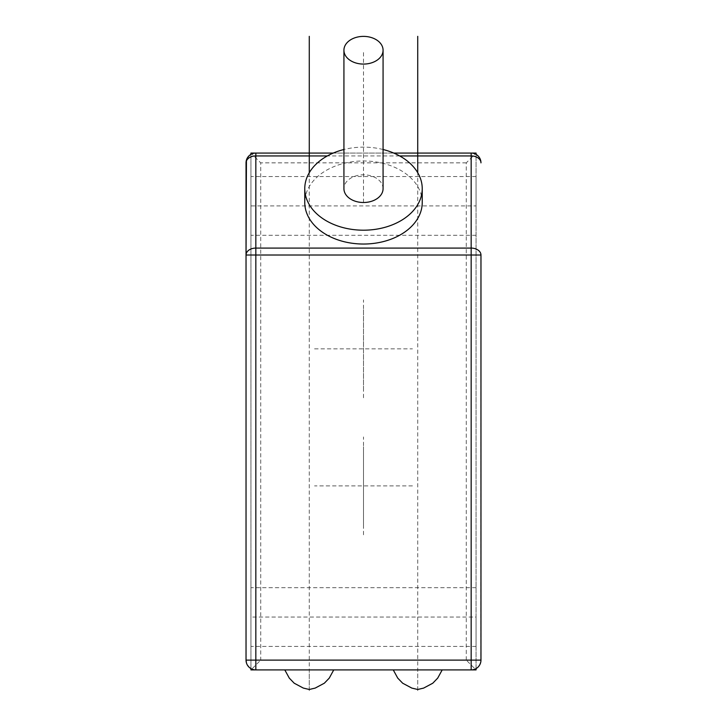 <?xml version="1.0" encoding="UTF-8"?>
<svg xmlns="http://www.w3.org/2000/svg" width="727" height="727" viewBox="0 0 727 727"><rect width="100%" height="100%" fill="white"/><g stroke="black" fill="none" stroke-linecap="round" stroke-linejoin="round"><path stroke-width="0.55" stroke-dasharray="3.63 2.73" d="M480.701 662.352L480.965 255.013M480.965 162.857L480.701 160.622M478.948 156.914L478.184 156.023M249.034 155.814L250.933 154.378A9.787 9.787 0 0 1 255.831 153.07L471.169 153.07A9.787 9.787 0 0 1 476.067 154.378L476.067 668.595A9.787 9.787 0 0 1 471.169 669.903L255.831 669.903M422.233 202.506A58.733 41.53 0 0 0 363.5 160.976A58.733 41.53 0 0 0 304.767 202.506M246.035 255.013L246.035 660.116M246.435 160.094L247.489 157.732M250.933 154.378L250.933 668.595L249.034 667.159M247.489 665.241L246.435 662.879M476.067 668.595L477.612 667.486M478.184 666.95L478.948 666.059M309.275 669.903L284.802 669.903L333.748 669.903L309.275 669.903L309.275 689.478M417.725 669.903L442.198 669.903L393.252 669.903L417.725 669.903L417.725 689.478M466.28 660.116L466.28 162.857L476.067 153.07L476.067 669.903L466.28 660.116L260.72 660.116L260.72 162.857L250.933 153.07L250.933 669.903L260.72 660.116M476.067 617.041L476.067 646.412L476.067 587.68L476.067 617.041L250.933 617.041L250.933 646.412L250.933 617.041M476.067 205.932L476.067 176.561L476.067 205.932L250.933 205.932L250.933 235.294L250.933 176.561L250.933 205.932M393.761 153.07L333.239 153.07M383.074 149.508A58.733 41.53 0 0 0 343.926 149.508M383.074 188.666A19.574 13.84 0 0 0 363.5 174.816A19.574 13.84 0 0 0 343.926 188.666M363.5 202.506L363.5 50.236M309.275 172.717L309.275 690.65M417.725 690.65L417.725 172.717M412.445 485.881L314.555 485.881M363.5 534.818L363.5 436.936M363.5 525.03L363.5 446.723M314.555 348.842L412.445 348.842M363.5 397.778L363.5 299.897M363.5 309.684L363.5 387.991M399.659 155.941L327.341 155.941M466.28 162.857L260.72 162.857M476.067 646.412L250.933 646.412M476.067 587.68L250.933 587.68M476.067 235.294L250.933 235.294M476.067 176.561L250.933 176.561"/><path stroke-width="1.09" d="M480.965 255.013L471.169 255.013L471.169 248.089A9.787 6.925 0 0 1 480.965 255.013L480.965 660.116A9.787 9.787 0 0 1 471.169 669.903L255.831 669.903A9.787 9.787 0 0 1 250.933 668.595L250.933 669.903L255.831 669.903A9.787 9.787 0 0 1 246.035 660.116L246.035 255.013A9.787 6.925 0 0 1 255.831 248.089L255.831 155.941A9.787 6.925 180 0 0 246.035 162.857L246.035 255.013L246.435 160.094M480.701 160.622L480.002 158.631M479.956 158.541L478.948 156.914M478.184 156.023L476.067 154.378L476.067 153.07L471.169 153.07A9.787 9.787 0 0 1 480.965 162.857A9.787 6.925 180 0 0 471.169 155.941L471.169 153.07L476.067 153.07M343.926 149.508A58.733 41.53 0 0 0 304.767 188.666L304.767 202.506A58.733 41.53 0 0 0 363.5 244.036A58.733 41.53 0 0 0 422.233 202.506L422.233 188.666A58.733 41.53 0 0 0 383.074 149.508M247.489 157.732L249.034 155.814M249.034 667.159L247.489 665.241M246.435 662.879L246.035 660.116L255.831 660.116L255.831 669.903L250.933 669.903M471.169 669.903L476.067 669.903L471.169 669.903L471.169 660.116L480.965 660.116M399.659 155.941L471.169 155.941L471.169 248.089L255.831 248.089L255.831 255.013L471.169 255.013L471.169 660.116L255.831 660.116L255.831 255.013L246.035 255.013M477.612 667.486L478.184 666.95M478.948 666.059L479.956 664.433M480.002 664.342L480.701 662.352M476.067 669.903L476.067 668.595M471.169 153.07L393.761 153.07M333.239 153.07L250.933 153.07L255.831 153.07L255.831 155.941L327.341 155.941M246.035 162.857A9.787 9.787 0 0 1 255.831 153.07M250.933 154.378L250.933 153.07M304.767 188.666A58.733 41.53 0 0 0 363.5 230.195A58.733 41.53 0 0 0 422.233 188.666M343.926 50.236L343.926 188.666A19.574 13.84 0 0 0 363.5 202.506A19.574 13.84 0 0 0 383.074 188.666L383.074 50.236A19.574 13.84 0 0 0 363.5 36.386A19.574 13.84 0 0 0 343.926 50.236A19.574 13.84 0 0 0 363.5 64.076A19.574 13.84 0 0 0 383.074 50.236M309.275 36.35L309.275 172.717M417.725 172.717L417.725 36.35M284.802 669.903L289.282 678.1L294.217 683.216L303.359 688.087L309.275 689.478L315.182 688.087L324.333 683.216L329.267 678.1L333.748 669.903M442.198 669.903L437.718 678.1L432.783 683.216L423.641 688.087L417.725 689.478L411.818 688.087L402.667 683.216L397.733 678.1L393.252 669.903"/></g></svg>
